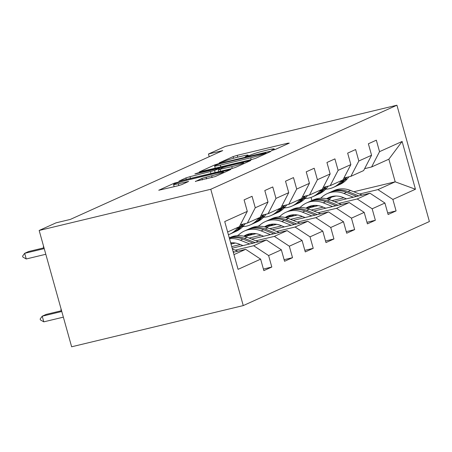 <?xml version="1.0" encoding="UTF-8"?>
<svg xmlns="http://www.w3.org/2000/svg" width="452" height="452" viewBox="0 0 452 452"><rect width="100%" height="100%" fill="white"/><g stroke="black" fill="none" stroke-linecap="round" stroke-linejoin="round"><path stroke-width="0.68" d="M272.545 150.262L275.421 149.38L289.269 143.126L287.766 143.211L237.232 155.341L233.119 156.607L219.271 162.856L224.994 161.104A10.283 0.768 -15.6 0 1 238.147 157.064L242.362 156.053A10.283 0.768 -15.6 0 1 248.091 155.172A10.283 0.768 -15.6 0 1 247.176 155.782L245.182 156.725L246.436 156.533L251.103 154.838A10.283 0.768 -15.6 0 1 264.262 150.798L268.471 149.787A10.283 0.768 -15.6 0 1 274.2 148.906A10.283 0.768 -15.6 0 1 273.285 149.516L271.29 150.459L272.545 150.262M195.388 181.331L215.18 176.585L230.848 169.449L174.41 183.117L158.742 190.252L177.659 185.862L181.772 184.602L188.637 181.438L178.354 183.755A8.594 0.644 -15.6 0 1 173.562 184.489A8.594 0.644 -15.6 0 1 185.326 180.608L218.598 172.619A8.594 0.644 -15.6 0 1 223.39 171.884A8.594 0.644 -15.6 0 1 211.626 175.766L201.971 178.359L195.445 181.54M396.924 105.214L225.305 146.408L208.445 154.019L222.746 150.589L70.326 219.418L56.02 222.847L39.16 230.463L210.773 189.269L396.924 105.214L429.4 221.536L243.255 305.592L210.773 189.269M251.6 159.545L255.713 158.279L271.087 151.335L269.584 151.42L219.05 163.551L214.937 164.816L199.275 171.946L251.6 159.545M250.826 160.488L235.447 167.432L231.334 168.692L179.009 181.099L185.874 177.935L189.987 176.675L214.593 170.494L219.248 168.33L196.117 173.726L194.863 173.924L197.942 172.907L250.826 160.488M263.403 269.053L271.81 267.03L268.607 255.561L281.353 249.803L284.557 261.279L292.523 257.68L289.32 246.204L302.06 240.447L305.269 251.922L313.23 248.329L310.027 236.854L322.773 231.096L325.977 242.571L333.943 238.972L330.74 227.497L343.486 221.746L346.69 233.221L354.656 229.622L351.453 218.147L364.199 212.389L367.403 223.864L375.369 220.271L372.166 208.796L384.912 203.038L388.115 214.514L396.082 210.914L392.878 199.439L415.45 189.247L402.111 141.465L388.867 159.183L371.606 166.974L364.64 168.647M271.81 267.03L263.844 270.629L260.64 259.154L238.068 269.347L224.723 221.559L247.295 211.367L244.091 199.891L252.058 196.298L255.261 207.773L268.008 202.016L264.804 190.541L272.771 186.942L275.974 198.417L288.721 192.665L285.517 181.19L293.484 177.591L296.687 189.066L309.434 183.309L306.23 171.833L314.196 168.24L317.4 179.715L330.146 173.958L326.943 162.483L334.909 158.884L338.113 170.359L350.859 164.607L347.656 153.132L355.622 149.533L358.826 161.008L371.572 155.251L368.369 143.776L376.335 140.182L379.539 151.657L402.111 141.465M232.158 248.193L266.397 239.972L253.651 245.73L235.204 250.154M240.362 224.768L247.334 223.096L260.081 217.339L268.008 202.016M253.651 245.73L268.607 255.561M266.397 239.972L281.353 249.803M255.261 207.773L247.334 223.096M251.707 239.119L287.11 230.622L274.364 236.373L255.917 240.803M240.306 244.549L231.718 246.611M235.385 243.035L231.012 244.086M261.075 215.412L268.047 213.739L280.794 207.982L288.721 192.665M274.364 236.373L289.32 246.204M287.11 230.622L302.06 240.447M275.974 198.417L268.047 213.739M272.42 229.763L307.823 221.265L295.077 227.023L276.63 231.452M261.019 235.198L249.075 238.063M256.098 233.684L247.391 235.774M281.788 206.061L288.755 204.389L301.501 198.631L309.434 183.309M295.077 227.023L310.027 236.854M307.823 221.265L322.773 231.096M296.687 189.066L288.755 204.389M293.133 220.412L328.536 211.915L315.79 217.672L297.343 222.096M281.732 225.842L269.787 228.712M276.81 224.328L268.104 226.418M237.08 235.661L238.588 234.983M302.501 196.71L309.467 195.032L322.214 189.281L330.146 173.958M315.79 217.672L330.74 227.497M328.536 211.915L343.486 221.746M317.4 179.715L309.467 195.032M313.846 211.061L349.249 202.564L336.503 208.315L318.055 212.745M302.444 216.491L290.5 219.356M297.523 214.977L288.817 217.067M257.793 226.311L259.301 225.633M323.214 187.354L330.18 185.682L342.927 179.924L350.859 164.607M336.503 208.315L351.453 218.147M349.249 202.564L364.199 212.389M338.113 170.359L330.18 185.682M334.559 201.705L369.962 193.207L357.216 198.965L338.768 203.394M323.157 207.14L311.213 210.005M318.236 205.626L309.53 207.711M278.505 216.96L280.008 216.282M343.927 178.003L350.893 176.331L363.64 170.573L371.572 155.251M357.216 198.965L372.166 208.796M369.962 193.207L384.912 203.038M358.826 161.008L350.893 176.331M353.78 191.755L395.189 181.817L377.928 189.614L359.481 194.038M343.87 197.784L331.926 200.654M331.57 197.089L336.022 196.015M299.218 207.604L300.721 206.926M377.928 189.614L392.878 199.439M388.867 159.183L395.189 181.817L415.45 189.247M379.539 151.657L371.606 166.974M39.16 230.463L71.636 346.786L243.255 305.592M208.445 154.019L209.197 156.708M311.908 200.541L311.032 197.394M233.955 254.623L245.685 249.323L233.305 252.295M247.295 211.367L239.368 226.689L227.633 231.989M245.685 249.323L260.64 259.154M314.999 205.372L310.14 207.57M311.547 205.88L313.129 205.502M387.675 212.932L396.082 210.914M366.962 222.288L375.369 220.271M290.834 215.231L292.416 214.853M294.286 214.723L289.427 216.92M346.249 231.639L354.656 229.622M270.121 224.587L271.703 224.203M273.573 224.079L268.714 226.271M325.536 240.995L333.943 238.972M249.408 233.938L250.99 233.56M252.86 233.43L248.001 235.628M304.823 250.346L313.23 248.329M232.147 242.786L230.819 243.385M284.116 259.697L292.523 257.68M265.725 152.929L220.31 163.635L215.547 165.37A10.283 0.768 -15.6 0 0 214.627 165.98A10.283 0.768 -15.6 0 0 220.361 165.099L250.679 157.821A10.283 0.768 -15.6 0 0 263.838 153.782L265.725 152.929L265.929 153.669M231.746 166.652A8.594 0.644 -15.6 0 0 243.515 162.765A8.594 0.644 -15.6 0 0 238.724 163.505L227 166.319L222.887 167.579L218.237 169.743L231.746 166.652L232.255 168.46M332.457 196.377A20.786 18.611 -114.3 0 0 329.203 199.575M362.114 195.094L350.554 190.462A25.041 22.425 -114.3 0 0 333.858 190.631L331.339 191.772A25.041 22.425 -114.3 0 0 330.548 192.151M353.283 197.213L343.916 193.462A25.041 22.425 -114.3 0 0 327.22 193.631A25.041 22.425 -114.3 0 0 320.813 198.202M316.293 205.4A25.041 22.425 -114.3 0 0 316.016 206.157M346.503 198.84L342.831 197.371A20.786 18.611 -114.3 0 0 328.971 197.507A20.786 18.611 -114.3 0 0 326.638 198.795M358.758 195.897L348.029 191.603A25.041 22.425 -114.3 0 0 331.339 191.772M328.033 199.179A20.786 18.611 65.7 0 1 331.096 196.716M327.22 193.631L329.745 192.49A25.041 22.425 65.7 0 1 346.435 192.32L356.639 196.405M330.259 196.993A20.786 18.611 -114.3 0 0 327.401 198.993M341.802 180.438L340.661 181.806A25.041 22.425 65.7 0 1 333.35 187.399A25.041 22.425 65.7 0 1 325.683 189.185M348.978 176.788L347.3 178.811A25.041 22.425 65.7 0 1 339.989 184.405L337.463 185.54A25.041 22.425 -114.3 0 0 344.774 179.947L347.012 177.263M345.763 177.563L343.181 180.67A25.041 22.425 65.7 0 1 335.87 186.264L333.35 187.399M336.661 185.885A25.041 22.425 -114.3 0 0 337.463 185.54M311.744 205.728A20.786 18.611 -114.3 0 0 308.49 208.926M341.401 204.445L329.841 199.818A25.041 22.425 -114.3 0 0 313.146 199.987L310.626 201.123A25.041 22.425 -114.3 0 0 309.835 201.502M332.57 206.564L323.203 202.812A25.041 22.425 -114.3 0 0 306.507 202.982A25.041 22.425 -114.3 0 0 300.1 207.558M295.58 214.756A25.041 22.425 -114.3 0 0 295.303 215.508M325.79 208.191L322.118 206.722A20.786 18.611 -114.3 0 0 308.258 206.863A20.786 18.611 -114.3 0 0 305.925 208.152M338.045 205.253L327.316 200.954A25.041 22.425 -114.3 0 0 310.626 201.123M307.32 208.53A20.786 18.611 65.7 0 1 310.383 206.072M306.507 202.982L309.032 201.846A25.041 22.425 65.7 0 1 325.722 201.677L335.926 205.762M309.547 206.344A20.786 18.611 -114.3 0 0 306.688 208.344M291.031 215.079A20.786 18.611 -114.3 0 0 287.777 218.276M320.688 213.796L309.128 209.169A25.041 22.425 -114.3 0 0 292.433 209.338L289.913 210.479A25.041 22.425 -114.3 0 0 289.122 210.852M311.857 215.92L302.49 212.169A25.041 22.425 -114.3 0 0 285.794 212.338A25.041 22.425 -114.3 0 0 279.392 216.909M274.873 224.107A25.041 22.425 -114.3 0 0 274.59 224.864M305.077 217.548L301.405 216.073A20.786 18.611 -114.3 0 0 287.545 216.214A20.786 18.611 -114.3 0 0 285.212 217.502M317.332 214.604L306.609 210.31A25.041 22.425 -114.3 0 0 289.913 210.479M286.608 217.881A20.786 18.611 65.7 0 1 289.67 215.423M285.794 212.338L288.32 211.197A25.041 22.425 65.7 0 1 305.015 211.027L315.213 215.112M288.834 215.694A20.786 18.611 -114.3 0 0 285.975 217.7M321.089 189.789L319.948 191.162A25.041 22.425 65.7 0 1 312.637 196.756A25.041 22.425 65.7 0 1 304.97 198.535M328.265 186.139L326.587 188.162A25.041 22.425 65.7 0 1 319.276 193.755L316.75 194.897A25.041 22.425 -114.3 0 0 324.067 189.303L326.299 186.614M325.056 186.913L322.474 190.021A25.041 22.425 65.7 0 1 315.157 195.614L312.637 196.756M315.948 195.236A25.041 22.425 -114.3 0 0 316.75 194.897M300.377 199.14L299.235 200.513A25.041 22.425 65.7 0 1 291.924 206.106A25.041 22.425 65.7 0 1 284.257 207.886M307.552 195.496L305.874 197.513A25.041 22.425 65.7 0 1 298.563 203.106L296.037 204.247A25.041 22.425 -114.3 0 0 303.354 198.654L305.586 195.965M304.343 196.264L301.761 199.372A25.041 22.425 65.7 0 1 294.444 204.965L291.924 206.106M295.235 204.592A25.041 22.425 -114.3 0 0 296.037 204.247M270.319 224.435A20.786 18.611 -114.3 0 0 267.064 227.633M299.975 223.152L288.416 218.525A25.041 22.425 -114.3 0 0 271.725 218.689L269.2 219.83A25.041 22.425 -114.3 0 0 268.409 220.209M291.144 225.271L281.777 221.52A25.041 22.425 -114.3 0 0 265.087 221.689A25.041 22.425 -114.3 0 0 258.68 226.26M254.16 233.458A25.041 22.425 -114.3 0 0 253.877 234.215M284.364 226.898L280.692 225.429A20.786 18.611 -114.3 0 0 266.838 225.565A20.786 18.611 -114.3 0 0 264.499 226.853M296.619 223.955L285.896 219.661A25.041 22.425 -114.3 0 0 269.2 219.83M265.895 227.237A20.786 18.611 65.7 0 1 268.957 224.78M265.087 221.689L267.607 220.548A25.041 22.425 65.7 0 1 284.302 220.384L294.501 224.463M268.121 225.051A20.786 18.611 -114.3 0 0 265.262 227.051M249.606 233.786A20.786 18.611 -114.3 0 0 246.357 236.984M279.263 232.503L267.703 227.876A25.041 22.425 -114.3 0 0 251.013 228.045L248.487 229.181A25.041 22.425 -114.3 0 0 247.702 229.559M270.432 234.622L261.064 230.87A25.041 22.425 -114.3 0 0 244.374 231.04A25.041 22.425 -114.3 0 0 237.967 235.616M233.447 242.814A25.041 22.425 -114.3 0 0 233.164 243.566M263.652 236.249L259.979 234.78A20.786 18.611 -114.3 0 0 246.125 234.921A20.786 18.611 -114.3 0 0 243.786 236.21M275.906 233.311L265.183 229.017A25.041 22.425 -114.3 0 0 248.487 229.181M245.182 236.588A20.786 18.611 65.7 0 1 248.244 234.13M244.374 231.04L246.894 229.904A25.041 22.425 65.7 0 1 263.589 229.735L273.788 233.82M247.408 234.402A20.786 18.611 -114.3 0 0 244.549 236.402M258.55 241.86L246.99 237.227A25.041 22.425 -114.3 0 0 230.3 237.396L229.277 237.859M249.719 243.978L240.351 240.227A25.041 22.425 -114.3 0 0 229.526 238.752M242.939 245.605L239.266 244.131A20.786 18.611 -114.3 0 0 230.673 242.865M255.194 242.662L244.47 238.368A25.041 22.425 -114.3 0 0 229.294 237.921M229.35 238.131A25.041 22.425 65.7 0 1 242.877 239.085L253.075 243.17M61.415 310.739L60.867 309.637L61.156 309.247M279.664 208.496L278.522 209.864A25.041 22.425 65.7 0 1 271.211 215.457A25.041 22.425 65.7 0 1 263.544 217.242M286.839 204.846L285.161 206.869A25.041 22.425 65.7 0 1 277.85 212.463L275.33 213.598A25.041 22.425 -114.3 0 0 282.641 208.005L284.873 205.321M283.63 205.62L281.048 208.728A25.041 22.425 65.7 0 1 273.737 214.321L271.211 215.457M274.522 213.943A25.041 22.425 -114.3 0 0 275.33 213.598M258.951 217.847L257.809 219.22A25.041 22.425 65.7 0 1 250.498 224.813A25.041 22.425 65.7 0 1 242.831 226.593M266.126 214.203L264.448 216.22A25.041 22.425 65.7 0 1 257.137 221.813L254.617 222.955A25.041 22.425 -114.3 0 0 261.928 217.361L264.16 214.672M262.917 214.971L260.335 218.079A25.041 22.425 65.7 0 1 253.024 223.672L250.498 224.813M253.809 223.294A25.041 22.425 -114.3 0 0 254.617 222.955M238.238 227.198L237.097 228.571A25.041 22.425 65.7 0 1 229.785 234.164A25.041 22.425 65.7 0 1 228.401 234.729M245.413 223.554L243.735 225.571A25.041 22.425 65.7 0 1 236.424 231.164L233.904 232.305A25.041 22.425 -114.3 0 0 241.215 226.712L243.447 224.028M242.204 224.322L239.622 227.429A25.041 22.425 65.7 0 1 232.311 233.023L229.785 234.164M233.096 232.65A25.041 22.425 -114.3 0 0 233.904 232.305M43.855 247.865L43.313 246.758L43.601 246.368M237.837 251.21L232.396 249.029M234.481 252.013L233.068 251.448M61.562 310.705L46.2 314.389L42.222 316.191L61.783 311.49M43.799 321.847L40.42 319.931L40.155 318.988L42.222 316.191L43.799 321.847L63.365 317.151M44.228 248.617L24.662 253.312L28.645 251.515L44.008 247.826M22.866 257.058L22.6 256.114L24.662 253.312L26.244 258.973L22.866 257.058M45.81 254.273L26.244 258.973M273.432 150.036L273.285 149.516M247.317 156.302L247.176 155.782M233.582 158.256L233.119 156.607M237.741 157.166L237.232 155.341M287.913 143.742L287.766 143.211M215.146 165.562L214.937 164.816M219.158 163.94L219.05 163.551M269.731 151.951L269.584 151.42M220.87 166.918L220.361 165.099M251.188 159.641L250.679 157.821M264.041 154.522L263.838 153.782M186.314 179.5L185.874 177.935M190.495 178.495L189.987 176.675M210.988 173.579L210.479 171.754M215.175 172.574L214.593 170.494M219.163 169.263L218.96 168.523M198.044 173.269L197.942 172.907M249.464 161.098L249.318 160.573M220.536 171.285L220.028 169.466M202.406 179.924L201.971 178.359M206.587 178.919L206.078 177.099M212.129 177.574L211.626 175.766M178.856 185.557L178.354 183.755M186.992 182.241L186.845 181.715M174.613 183.857L174.41 183.117M178.681 182.438L178.517 181.851M229.204 170.251L229.051 169.726M348.029 191.603L350.554 190.462M343.916 193.462L346.435 192.32M343.181 180.67L340.661 181.806M347.3 178.811L344.774 179.947M327.316 200.954L329.841 199.818M323.203 202.812L325.722 201.677M306.609 210.31L309.128 209.169M302.49 212.169L305.015 211.027M322.474 190.021L319.948 191.162M326.587 188.162L324.067 189.303M301.761 199.372L299.235 200.513M305.874 197.513L303.354 198.654M285.896 219.661L288.416 218.525M281.777 221.52L284.302 220.384M265.183 229.017L267.703 227.876M261.064 230.87L263.589 229.735M244.47 238.368L246.99 237.227M240.351 240.227L242.877 239.085M281.048 208.728L278.522 209.864M285.161 206.869L282.641 208.005M260.335 218.079L257.809 219.22M264.448 216.22L261.928 217.361M239.622 227.429L237.097 228.571M243.735 225.571L241.215 226.712M274.432 149.736L274.2 148.906M248.323 156.002L248.091 155.172M266.143 153.573L265.929 152.793M215.265 168.263L214.627 165.98M219.469 169.121L219.248 168.33M243.769 163.675L243.515 162.765M218.785 171.709L218.237 169.743M223.633 172.766L223.39 171.884M174.178 186.699L173.562 184.489"/></g></svg>
